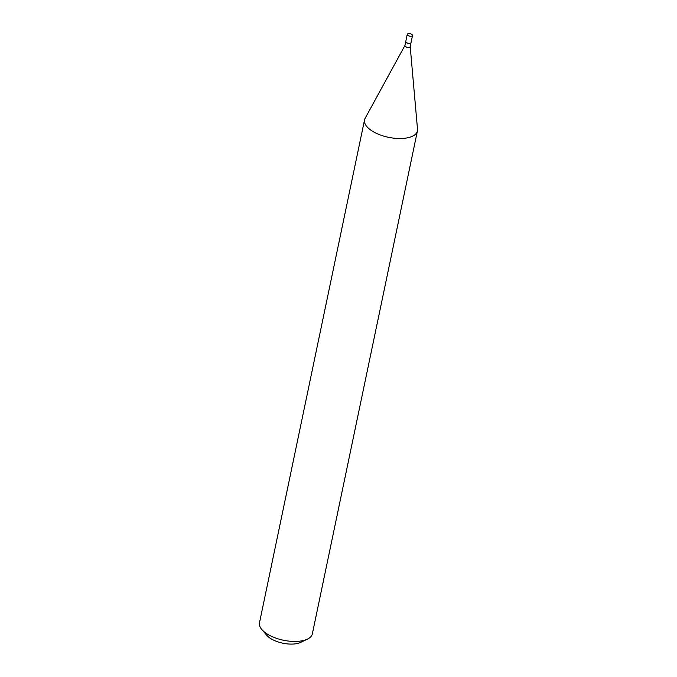 <?xml version="1.0" encoding="UTF-8"?>
<svg xmlns="http://www.w3.org/2000/svg" width="677" height="677" viewBox="0 0 677 677"><rect width="100%" height="100%" fill="white"/><g stroke="black" fill="none" stroke-linecap="round" stroke-linejoin="round"><path stroke-width="1.02" d="M411.997 36.042A2.7 1.219 -168.2 0 1 408.925 35.94A2.7 1.219 -168.2 0 1 407.241 34.392A2.7 1.219 -168.2 0 1 407.766 33.85A2.7 1.219 -168.2 0 1 410.846 33.952A2.7 1.219 -168.2 0 1 412.521 35.5A2.7 1.219 -168.2 0 1 411.997 36.042M412.521 35.5L411.049 42.566A2.7 1.219 -168.2 0 1 410.524 43.116A2.7 1.219 -168.2 0 1 407.444 43.015A2.7 1.219 -168.2 0 1 405.76 41.466L407.241 34.392M411.015 42.668A2.7 1.219 -168.2 0 1 411.007 42.769A2.7 1.219 -168.2 0 1 410.482 43.311A2.7 1.219 -168.2 0 1 407.402 43.21A2.7 1.219 -168.2 0 1 405.718 41.669A2.7 1.219 -168.2 0 1 405.751 41.568M410.194 46.518A2.7 1.219 -168.2 0 1 410.186 46.688A2.7 1.219 -168.2 0 1 409.661 47.229A2.7 1.219 -168.2 0 1 406.581 47.128A2.7 1.219 -168.2 0 1 404.905 45.579A2.7 1.219 -168.2 0 1 404.964 45.427M410.203 46.603L417.514 129.248A27.004 12.178 -168.2 0 1 417.421 130.915L312.351 633.841A27.004 12.178 -168.2 0 1 307.476 639.105L300.749 642.355A20.149 9.08 -168.2 0 1 300.47 642.481A20.149 9.08 -168.2 0 1 266.713 635.246L261.847 629.568A27.004 12.178 -168.2 0 1 259.486 622.789L364.548 119.871A27.004 12.178 -168.2 0 1 365.131 118.306L404.922 45.503M307.476 639.105A27.004 12.178 -168.2 0 1 307.104 639.274A27.004 12.178 -168.2 0 1 261.847 629.568M417.421 130.915A27.004 12.178 -168.2 0 1 412.166 136.356A27.004 12.178 -168.2 0 1 381.371 135.349A27.004 12.178 -168.2 0 1 364.548 119.871M405.718 41.669L404.905 45.579M411.007 42.769L410.186 46.688"/></g></svg>
